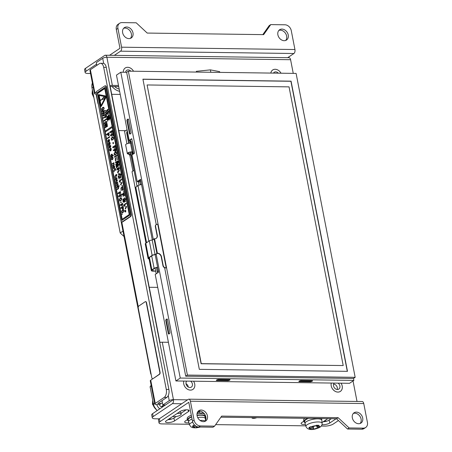 <?xml version="1.0" encoding="UTF-8"?>
<svg xmlns="http://www.w3.org/2000/svg" width="452" height="452" viewBox="0 0 452 452"><rect width="100%" height="100%" fill="white"/><g stroke="black" fill="none" stroke-linecap="round" stroke-linejoin="round"><path stroke-width="0.68" d="M141.549 184.552A3.559 1.057 169 0 0 138.041 185.665L135.781 187.184A3.559 1.057 169 0 0 135.267 187.908L145.99 243.097M155.691 271.2L152.991 271.166A3.559 1.057 -11 0 1 151.341 270.607A3.559 1.057 -11 0 1 151.861 269.884L154.121 268.369A3.559 1.057 -11 0 1 157.624 267.251M100.886 99.722L100.875 100.519M104.101 97.067A0.927 0.508 -89.2 0 0 103.971 97.163L101.74 99.672M100.836 100.553L100.756 99.655L100.836 100.553M104.045 98.875L101.553 99.734L103.711 97.157A0.927 0.508 90.8 0 1 103.971 97.033A0.927 0.508 90.8 0 1 104.463 97.881A0.927 0.508 90.8 0 1 104.045 98.875M122.503 208.643L123.17 208.197L123.063 206.943L122.153 207.553L122.503 208.643L122.876 208.626M117.616 161.697L118.085 162.392L117.616 161.697L118.226 161.782M117.503 162.279L117.413 161.81L117.136 162.528L117.729 162.279M116.486 162.432L116.576 162.901L116.938 162.658L116.848 162.189L116.486 162.432M117.582 162.675L117.3 163.37L117.859 162.776M117.011 163.053L116.74 163.743L117.237 163.059M117.949 164.279L117.271 164.737L117.362 165.206L118.175 164.285M118.119 165.149L117.441 165.607L117.543 166.144L118.339 165.149M115.554 149.228L114.638 149.844L114.994 150.951L115.367 150.94L115.655 149.765M114.994 150.951L115.367 150.94M118.831 176.161L119.249 177.314L118.899 177.308L119.249 177.314L118.571 176.156L118.475 176.885L118.989 177.308L118.639 177.303M125.667 210.621L125.012 210.881L125.39 211.66L125.566 210.931L125.181 210.587M108.209 135.12L108.875 134.673L108.774 133.419L107.858 134.035L108.209 135.12L108.582 135.103M108.779 143.363L109.028 144.55L109.469 144.25L108.779 143.363L109.237 143.363L109.198 143.708M110.932 155.867L111.723 156.138L112.169 155.499L112.006 154.731L111.429 154.776L110.932 155.867M111.124 156.206L111.983 156.143L112.429 155.505M112.181 155.053L112.265 154.731L111.429 154.776M113.232 167.698L113.989 167.997L114.458 167.398L114.271 166.455L113.706 166.551L113.232 167.698M113.435 168.082L114.249 167.997L114.718 167.398L114.531 166.455L113.706 166.551M109.022 141.301L109.344 140.386L108.774 140.018L109.022 141.301L109.599 140.86M109.604 140.391L108.774 140.018M110.734 150.126L111.062 149.205L110.486 148.838L110.734 150.126L111.056 149.68M111.062 149.205L111.113 148.861L110.486 148.838M112.763 158.036L112.559 157.629L111.989 157.725L111.537 158.319L111.717 159.262L112.271 159.172L113.011 158.042M111.717 159.262L112.531 159.177L111.977 159.262L113 158.579L112.819 157.635L111.989 157.725M116.763 178.625L116.559 178.218L115.995 178.314L115.537 178.902L115.718 179.845L116.271 179.76L117.011 178.625L116.819 178.218L115.995 178.314M115.718 179.845L116.531 179.76L117.023 178.625M105.423 96.688L99.186 95.451L101.039 105.649L105.678 96.688L99.423 95.457M105.13 123.978L106.847 122.825L106.678 121.955L105.508 122.232L104.678 123.622L104.875 123.972L105.791 123.684L106.587 122.82L106.373 121.927M104.875 123.972L105.175 124.006M103.084 111.345L103.237 112.102L103.971 111.152L103.084 111.345M108.853 116.808L109.401 117.978L109.101 116.435L108.853 116.808M108.299 119.249L107.813 116.752L108.135 119.356L108.531 119.119M108.491 119.119L108.169 116.509L108.491 119.119L108.881 119.034M196.281 426.355L196.253 427.835L193.784 427.801L194.942 427.01L192.377 426.213L193.902 425.185L195.111 425.349M193.942 425.196L193.552 426.394M198.304 426.993L196.253 427.835M196.976 426.671L197.027 427.507M318.135 425.937L317.762 426.688L320.208 426.88L319.474 427.439L312.688 429.4L310.219 429.366L311.377 428.575L308.812 427.778L310.338 426.75L311.547 426.914L315.62 425.903L316.332 425.259L318.796 425.292L318.135 425.937L317.654 425.309M310.377 426.761L309.987 427.959M313.332 426.773L313.462 429.072M316.18 425.434L317.53 428.061M123.136 208.626L122.758 208.643L123.424 208.197L123.063 206.943M117.729 162.302L117.136 162.528M116.576 162.901L116.938 162.658M117.893 163.144L117.3 163.37M117.102 163.5L116.74 163.743M118.04 164.748L117.362 165.206M118.452 165.709L117.543 166.144M115.627 150.945L115.254 150.957L115.921 150.51L115.915 149.77M125.645 211.666L125.814 211.367M108.469 135.125L109.135 134.679L108.774 133.419M109.028 144.55L109.469 144.25M109.729 144.256L109.457 143.708M112.265 154.731L111.689 154.782L112.265 154.731M111.384 156.211L111.983 156.143L111.384 156.211M113.689 168.087L114.249 167.997L113.689 168.087M109.395 140.035L109.028 140.018L109.395 140.035M111.113 148.861L110.746 148.844L111.113 148.861M112.819 157.635L112.249 157.731L112.819 157.635M115.978 179.851L116.531 179.76L115.978 179.851M101.423 105.553L105.779 97.208L105.678 96.688M106.587 122.82L106.615 122.322M103.237 112.102L103.977 111.198M109.525 117.288L109.44 116.865M108.553 119.255L108.135 119.356M312.739 426.869L312.688 429.4M318.005 426.874L318.677 427.908M121.119 208.248L121.051 207.875L123.226 206.411M123.232 209.135L122.645 209.135L122.176 207.717L120.893 208.4L120.791 207.869L123.193 206.253L123.424 208.434L122.972 209.129L122.39 209.135L121.916 207.711M117.345 159.776L116.802 157.177M116.243 164.709L115.661 164.07L116.277 164.234L116.78 163.743M118.351 162.85L117.825 162.776L117.944 163.387L115.983 164.703L115.661 164.07M115.853 162.754L115.39 162.663L115.497 162.223L116.509 162.144L115.757 162.223L117.469 161.494L117.317 161.087M115.65 162.669L115.74 162.291M116.689 163.274L116.616 162.901M115.785 160.997L115.576 157.788M116.65 167.455L116.706 166.771L116.995 166.325L117.119 166.692L116.463 167.692L115.955 165.065L116.209 164.709L116.463 165.811L117.164 165.336L117.034 164.624L118.102 163.906M117.463 165.743L116.554 166.2L116.271 164.991M116.554 166.2L116.689 166.771L117.254 166.33M117.554 166.59L117.582 166.144M117.034 164.624L118.068 163.754L118.238 164.618L118.87 164.37M116.463 165.811L117.396 165.206M114.763 157.008L114.678 156.669L117.13 155.234M120.684 178.099L120.65 176.342M114.859 155.166L114.39 153.527L115.87 152.019M114.802 154.573L115.418 154.448L114.802 154.573M116.13 154.375L116.543 152.979L115.927 152.556M116.062 154.042L116.543 152.979L116.062 152.544M120.469 182.371L119.616 181.698L119.803 180.597L121.69 179.246M110.107 132.509L110.034 132.131L112.209 130.668M111.525 133.204L111.271 131.905L109.881 132.668L109.774 132.125L112.181 130.509L112.655 132.973L112.311 131.21L111.248 131.747L111.299 133.357L111.017 131.905M120.95 184.811L121.938 182.393M110.689 135.51L110.616 135.131L112.791 133.668M112.107 136.205L111.859 134.905L110.463 135.668L110.356 135.125L112.763 133.51L113.243 135.973L112.633 134.204L111.83 134.747L111.881 136.357L111.599 134.905M113.237 135.973L112.633 134.204M123.407 189.829L122.554 187.862L121.605 187.817L121.192 188.49L121.221 190.478L121.17 188.337L122.057 187.201M121.221 190.478L120.91 188.337L121.498 187.331L122.837 187.591L122.283 185.376M111.943 140.171L111.474 138.532L112.955 137.018M111.887 139.578L112.503 139.453L111.887 139.578M113.215 139.38L113.627 137.984L113.011 137.561M113.147 139.046L113.627 137.984L113.153 137.544M113.22 143.589L113.362 142.533M113.023 147.51L112.949 147.126L115.124 145.663M114.441 148.2L114.186 146.906L112.797 147.663L112.689 147.126L115.096 145.51L115.571 147.968L115.226 146.205L114.164 146.742L114.215 148.352L113.927 146.9M121.995 194.891L121.921 194.507L124.091 193.049L123.724 190.913M124.633 195.823L124.198 193.592L121.769 195.044L121.661 194.507L123.831 193.049L123.695 190.755L124.673 195.795L124.402 195.976L123.938 193.586M113.61 150.533L113.537 150.154L115.712 148.691M115.729 151.46L115.141 151.454L114.667 150.002L113.384 150.685L113.277 150.149L115.684 148.533L115.921 150.753L115.469 151.454L114.881 151.454L114.407 150.002M123.323 196.162L123.611 194.01M118.571 173.263L117.842 172.455L118.153 171.319L119.294 170.387L118.39 169.251L116.898 170.076L116.808 169.607L117.819 168.924L116.944 168.347L117.068 167.845L118.277 168.619L118.571 168.421L118.418 167.2L118.808 168.263L119.531 167.777L119.616 168.195L118.464 169.02L119.334 170.319L118.961 171.285L117.989 171.805L118.311 173.257L117.588 172.449L117.893 171.314L119.04 170.387L118.136 169.246M118.808 168.263L119.565 167.929M118.277 168.619L118.831 168.427L118.503 167.438M117.13 169.924L118.079 168.929L117.198 168.353L117.288 168.003M124.368 202.106L124.051 202.067L123.933 200.213L123.323 199.242L123.419 202.095L123.125 202.163L122.876 199.388L123.65 198.761L124.537 200.993L125.012 199.795L124.622 197.903M123.373 202.106L123.136 199.388L123.904 198.767M123.933 200.213L123.82 199.247L123.323 199.242M124.311 202.072L124.294 200.987M125.47 201.581L124.882 200.292L124.345 202.27L124.051 202.067M124.605 197.925L124.95 199.451L125.786 198.694M119.226 178.958L119.243 177.845L118.543 177.794L118.198 176.116L118.803 175.709L119.226 177.15L120.006 176.8M119.243 177.845L118.503 177.122L118.458 176.122L119.062 175.715M125.131 206.366L124.277 205.694L124.469 204.592L126.351 203.242M119.808 174.365L120.125 174.365L119.95 173.41M120.548 175.879L120.249 174.862L118.667 174.681L118.695 174.201M119.916 173.444L120.159 174.348L121.063 174.235M125.616 208.807L126.6 206.389M125.701 211.948L125.114 211.417M125.119 210.745L125.735 210.333M106.83 134.724L106.757 134.351L108.932 132.888M108.943 135.611L108.356 135.617L107.887 134.193L106.604 134.877L106.497 134.346L108.904 132.73L109.13 134.916L108.683 135.611L108.096 135.611L107.627 134.193M108.864 145.182L108.644 143.267L109.288 142.86M109.712 142.951L109.621 142.482L110.09 142.527M110.164 143.335L109.361 142.476L109.83 142.527L110.152 144.047L108.672 145.516L108.384 143.261L109.028 142.855L109.825 144.013L109.904 143.335L109.457 142.985M109.655 143.996L110.192 143.781M111.164 157.03L110.989 155.121L111.616 154.256L112.345 154.262M111.356 156.567L110.689 155.9L111.356 154.256L112.085 154.262L112.356 155.72L113.282 155.268M112.887 165.878L114.198 164.087L113.96 163.669L113.198 163.641L112.311 164.24L112.22 163.782L113.91 162.647L113.678 163.319L114.181 164.748L112.655 166.031L112.571 165.573L113.932 164.494L113.701 163.664L113.198 163.641M112.537 164.087L113.938 162.805M107.565 138.515L109.683 136.753M113.237 167.2L113.864 166.048L114.593 165.974M113.774 168.652L113.26 167.816M108.932 142.165L108.446 142.103L108.107 141.256M108.536 141.651L108.83 141.64M109.152 141.798L109.056 141.301M108.096 140.86L108.734 139.645L109.474 139.589M116.305 183.478L116.062 181.563L117.367 180.421M116.492 183.009L115.808 182.229L115.802 181.557L117.334 180.263L117.424 180.727L116.215 181.54L116.04 182.224L116.271 182.693L116.927 182.715L117.706 182.19M110.599 147.222L110.734 146.697L110.147 145.872L109.938 147.601L109.344 147.973L108.994 146.335L109.446 145.719L109.22 146.55L109.706 145.725M110.051 146.047L110.667 145.437M109.22 146.55L109.407 147.516L109.864 147.538L110.068 145.38L110.7 146.126L110.695 146.962L110.384 147.454L110.474 146.691M109.943 148.007L109.265 147.25M110.734 146.278L110.294 145.872M117.978 185.614L117.978 184.173L117.108 184.263L116.667 185.365L117.384 186.184L116.774 186.201L116.475 184.535L117.006 183.738L117.78 183.71L118.136 185.235L117.763 185.845L117.915 184.552L117.718 184.167L117.108 184.263M116.672 184.902L117.266 183.738L118.04 183.71M117.644 186.184L117.034 186.207L116.695 185.478M117.102 185.715L117.537 185.659L117.102 185.715M110.644 150.985L109.593 150.273L109.599 149.358L110.192 148.465L110.932 148.409L111.271 149.923L110.644 150.787L110.288 148.974L109.83 150.115L110.39 150.985L109.593 150.273M110.254 150.471L110.542 150.459M110.87 150.618L110.774 150.126M109.599 149.358L110.452 148.471L111.192 148.414M117.108 187.591L119.221 185.823M117.452 189.382L118.786 187.546L117.78 187.139L116.876 187.744L116.791 187.281L119.192 185.665L119.283 186.128L118.271 186.806L118.757 187.574L118.486 188.687L117.226 189.535L117.136 189.077L118.526 187.964L118.294 187.151L117.78 187.139M111.52 158.381L112.152 157.223L112.876 157.149M112.056 159.827L111.548 158.991M118.26 193.518L118.187 193.145L120.362 191.682M119.667 194.179L119.424 192.908L118.028 193.671L117.927 193.14L120.334 191.524L120.803 193.942L120.458 192.213L119.396 192.75L119.441 194.332L119.164 192.908M114.136 171.867L114.062 170.071L115.209 169.15M115.057 168.545L115.175 169.15L115.746 168.941M118.831 196.456L118.757 196.089L120.933 194.626M120.243 197.123L119.995 195.852L118.599 196.609L118.497 196.083L120.904 194.467L121.373 196.88L121.029 195.157L119.972 195.688L120.012 197.275L119.735 195.846M115.277 177.749L115.209 175.952L116.35 175.031M116.198 174.427L116.317 175.031L116.887 174.822M120.057 201.021L119.599 199.417L121.091 197.914M120.006 200.439L120.627 200.315L120.006 200.439M121.334 200.23L121.752 198.857L121.147 198.445M121.272 199.908L121.752 198.857L121.283 198.434M115.52 178.964L116.153 177.811L116.876 177.738M116.057 180.416L115.548 179.58M121.068 202.745L121.142 201.993M122.345 212.785L121.887 211.18L123.373 209.677M122.294 212.203L122.91 212.078L122.294 212.203M123.622 211.994L124.034 210.621L123.436 210.208M123.56 211.672L124.034 211.039L123.571 210.191M120.543 205.281L120.475 204.909L122.65 203.445M121.955 205.942L121.707 204.671L120.317 205.434L120.215 204.903L122.616 203.287L123.085 205.705L122.746 203.976L121.684 204.513L121.729 206.095L121.452 204.671M122.294 214.288L122.266 213.886M99.338 94.7A1.085 0.593 -89.2 0 0 98.875 96.14L100.739 105.717A1.085 0.593 -89.2 0 0 101.158 106.395M105.203 124.515L104.678 123.605M104.446 123.78L104.457 122.916L105.412 121.718L106.542 121.515L106.83 123.012L105.892 124.198L104.751 124.413L104.446 123.78L104.717 122.921L105.672 121.724L106.802 121.52M104.163 121.017L104.096 120.661L106.271 119.198M103.604 118.136L103.536 117.78L105.706 116.322L105.514 115.294L105.96 117.588L105.723 117.746L105.548 116.831L103.378 118.288L103.276 117.78L105.446 116.317L105.276 115.446M105.954 117.593L105.548 116.831M103.898 115.921L103.327 115.927L103.011 114.299L104.988 112.593M103.225 115.418L105.305 114.22L105.406 114.735L103.644 115.915L103.073 115.921L102.773 115.187L103.197 113.621L104.96 112.435L105.056 112.949L103.293 114.13L103.045 115.006L103.802 115.407L105.333 114.379M105.452 127.622L105.361 127.153L106.932 124.763L104.87 125.967L104.768 125.458L107.175 123.842L107.293 124.464L105.723 126.837L107.525 125.65L107.627 126.159L105.22 127.775L105.101 127.153L106.672 124.758M105.728 126.859L107.559 125.803M105.101 125.814L105.028 125.458L107.203 123.995M107.689 120.091L107.028 118.062L107.423 117.339M102.316 111.497L102.22 111.017L104.593 110.565M102.694 113.435L103.282 112.378L103.09 111.395L102.067 111.548L101.966 111.017L104.587 110.514L104.672 110.96L102.485 113.695L102.378 113.158L103.022 112.373L102.83 111.39M108.503 115L108.768 116.362L109.248 116.034M109.198 118.39L109.107 117.927M108.881 116.769L108.802 116.362M109.717 117.209L109.842 119.096L109.717 118.447L109.164 118.39L109.277 120.13L108.277 114.994M102.412 110.288L101.971 108.734L103.48 107.248M102.378 109.729L102.988 109.593L102.378 109.729M103.694 109.491L104.118 108.152L103.531 107.762M103.638 109.186L104.113 108.559L103.666 107.745M107.683 116.836L108.322 116.153M108.243 119.718L108.169 119.356M107.599 118.723L107.74 118.085M107.164 110.768L107.316 109.661M107.35 116.91L106.808 116.718L106.864 116.294M107.892 110.407L108.034 109.333M107.762 121L108.022 119.887M106.751 111.333L105.683 111.011L105.762 110.599M106.621 115.531L105.655 111.893L106.48 113.458L107.197 112.977L106.7 111.768L107.169 112.814L108.084 112.378L107.531 110.859L108.118 112.531L108.559 111.322M108.435 112.599L108.13 112.576L108.435 114.136L108.169 112.825L107.26 113.26L107.486 114.441L107.282 113.424L106.31 113.898L106.389 115.684L105.655 111.893M122.972 209.129L122.645 209.135M116.763 157.025L117.085 159.776L116.763 157.025M118.384 161.76L118.345 162.878L117.825 162.776M118.384 161.788L118.328 161.296L117.113 160.923L117.237 161.307M117.469 161.494L116.978 161.302M115.497 162.223L117.209 161.494M116.514 162.567L115.723 162.765M116.802 163.878L116.288 162.562M115.949 164.166L116.548 163.873M115.576 159.675L115.825 160.968L115.554 161.149L115.305 159.861L115.322 157.782L115.576 159.675M118.921 164.664L118.317 165.014L118.497 165.952L117.328 166.743L117.243 165.737M118.916 164.59L118.842 164.212L118.238 164.618M117.3 164.873L116.853 165.02L116.774 164.624M116.904 155.838L114.548 157.189L114.418 156.663L116.87 155.228L116.904 155.737M120.39 176.337L120.684 178.128L120.385 178.094L120.39 176.337M116.379 152.663L115.107 152.816L114.384 153.748L114.542 154.573L115.158 154.448L115.271 155.008L114.429 155.07L114.13 153.522L114.977 152.29L116.198 152.188L116.514 153.612L115.904 154.556L115.802 154.042M115.74 152.008L116.198 152.188M114.542 154.573L115.158 154.448M116.283 153.403L116.283 152.979M121.464 179.885L119.808 180.941L120.209 182.365L119.356 181.698L119.543 180.591L121.43 179.246L121.464 179.777M119.95 181.749L120.531 181.789M112.655 132.973L112.051 131.21M121.678 182.388L121.921 182.783L120.769 185.015L120.56 184.439L121.678 182.388M121.272 190.478L120.961 190.473M123.074 188.597L122.294 187.857L121.605 187.817M122.226 185.456L123.419 189.541L123.153 189.823L122.814 188.591M122.577 187.586L121.967 185.45M113.463 137.668L112.192 137.815L111.469 138.753L111.627 139.572L112.243 139.448L112.356 140.013L111.514 140.069L111.215 138.527L112.062 137.295L113.282 137.188L113.599 138.617L112.989 139.555L112.893 139.041M112.825 137.007L113.282 137.188M111.627 139.572L112.243 139.448M113.367 138.408L113.367 137.984M122.667 190.36L122.611 189.128L122.667 190.36M112.797 142.73L113.328 142.374L113.525 143.386L112.994 143.742L113.056 142.736M122.283 190.089L122.226 188.857L122.283 190.089M115.571 147.968L114.966 146.205M115.469 151.454L115.141 151.454M123.351 194.01L123.289 196.326L122.989 196.106L123.351 194.01M118.944 169.02L118.554 168.963M125.628 199.321L125.08 199.948L125.464 201.281L125.215 201.581L124.882 200.292M125.628 199.208L125.532 198.688L124.95 199.451M125.012 199.795L124.351 197.919M124.277 200.987L124.752 199.795M119.187 178.941L118.797 177.8M120.062 177.178L119.255 177.659L119.221 179.06L118.932 178.935M120.057 177.065L119.978 176.647L119.226 177.15M126.131 203.88L124.469 204.937L124.876 206.361L124.017 205.694L124.21 204.587L126.091 203.242L126.125 203.773M124.616 205.745L125.198 205.784M120.808 174.771L120.277 174.822L120.288 175.879L119.69 174.867M120.814 174.704L120.803 174.235L120.159 174.348M120.125 174.365L119.661 173.438M118.667 174.681L118.441 174.127L119.938 174.365M120.249 174.862L118.407 174.675M126.34 206.383L126.588 206.779L125.43 209.01L125.221 208.434L126.34 206.383M125.125 210.304L125.712 210.83L125.441 211.943L125.091 211.915L124.859 210.745L125.481 210.327M125.441 211.943L125.091 211.915M108.683 135.611L108.356 135.617M112.356 155.72L113.254 155.109L113.345 155.567L110.938 157.183L111.096 156.561M111.616 154.256L112.085 154.262M109.655 136.594L109.74 137.052L107.339 138.668L107.248 138.21L109.655 136.594M113.011 167.845L113.04 166.839L113.61 166.042L114.333 165.969L114.667 167.698L114.085 168.5L113.373 168.568L113.271 167.85M114.085 168.5L113.633 168.568M113.864 166.048L114.333 165.969M109.553 141.103L108.926 141.968L108.576 140.148L108.113 141.29L108.672 142.16L108.186 142.097L107.881 140.538L108.474 139.645L109.22 139.589L109.553 141.103M108.734 139.645L109.22 139.589M108.282 141.645L108.57 141.634M116.271 182.693L117.678 182.037L117.769 182.495L116.079 183.631L115.989 183.173M109.407 147.516L109.729 147.301M117.384 186.184L117.034 186.207M116.848 185.71L117.283 185.653M117.266 183.738L117.78 183.71M110.452 148.471L110.932 148.409M109.994 150.471L110.288 150.459M111.915 159.748L111.294 159.025L111.322 158.019L111.893 157.217L112.616 157.149L112.983 157.889L112.955 158.872L112.373 159.675L111.661 159.742L112.373 159.675M112.152 157.223L112.616 157.149M120.803 193.942L120.198 192.213M115.175 169.15L115.718 168.782L115.802 169.246L115.26 169.607L115.463 170.641L115.068 169.743L113.944 170.494L113.876 171.862L113.802 170.065L114.977 169.28L114.831 168.545M121.373 196.88L120.769 195.151M116.317 175.031L116.859 174.664L116.949 175.122L116.407 175.489L116.605 176.523L116.209 175.625L115.085 176.376L115.017 177.743L114.949 175.947L116.119 175.161L115.978 174.427M121.486 199.27L121.492 198.852M121.594 198.547L120.317 198.705L119.594 199.637L119.752 200.439L120.368 200.309L120.475 200.863L119.639 200.931L119.339 199.411L120.192 198.191L121.407 198.078L121.724 199.473L121.108 200.405L121.012 199.903M120.966 197.903L121.407 198.078M119.752 200.439L120.368 200.309M115.921 180.331L115.3 179.608L115.322 178.602L115.893 177.805L116.622 177.732L116.983 178.472L116.955 179.461L116.373 180.263L115.661 180.331L116.373 180.263M116.153 177.811L116.622 177.732M121.108 201.835L121.26 202.62L120.842 202.897L120.69 202.117L121.108 201.835M123.876 210.31L122.605 210.468L121.882 211.4L122.034 212.203L122.65 212.073L122.758 212.621L121.921 212.694L121.628 211.174L122.481 209.954L123.695 209.841L124.012 211.237L123.396 212.169L123.3 211.666M123.249 209.666L123.695 209.841M122.034 212.203L122.65 212.073M123.775 211.033L123.775 210.615M123.085 205.705L122.486 203.976M121.967 213.915L122.238 213.728L122.068 214.44L122.221 213.915M98.621 96.14A1.085 0.593 90.8 0 1 99.197 94.677A1.085 0.593 90.8 0 1 99.254 94.683L105.474 95.92A1.085 0.593 90.8 0 1 105.96 96.615A1.085 0.593 90.8 0 1 105.825 97.734L101.468 106.079A1.085 0.593 90.8 0 1 101.028 106.423A1.085 0.593 90.8 0 1 100.48 105.717L98.875 96.14M106.22 121.402L106.542 121.515M103.836 120.656L106.243 119.04L106.344 119.554L103.937 121.17L104.096 120.661M103.644 115.915L103.327 115.927M107.582 119.503L107.616 119.983L107.113 119.82L106.768 118.057L107.395 117.181L107.039 118.102L107.582 119.503M109.491 118.447L109.164 118.39M109.09 115.237L109.407 116.865M109.237 115.995L108.87 115.232M108.768 116.362L109.017 115.989M103.853 108.559L103.858 108.152M103.966 107.853L102.694 108.028L101.966 108.943L102.118 109.723L102.734 109.587L102.836 110.124L101.999 110.209L101.717 108.734L102.57 107.531L103.785 107.395L104.09 108.751L103.474 109.672L103.378 109.181M103.355 107.231L103.785 107.395M102.118 109.723L102.734 109.587M108.294 116L108.926 119.255L108.011 119.87L107.378 116.61L108.294 116M107.503 118.972L107.486 118.079L107.503 118.972M107.299 109.802L107.141 110.864L106.87 110.746L107.299 109.802M106.621 116.158L107.214 116.396L107.175 116.927L106.548 116.712L106.621 116.158M108.045 109.48L107.858 110.537L107.576 110.373L107.774 109.327L108.045 109.48M107.666 121.238L107.762 119.887L107.666 121.238M105.762 111.039L105.429 111.011L105.519 110.491L106.559 110.825L106.491 111.328L105.683 111.011M107.486 114.441L107.022 113.418M108.435 114.136L107.909 112.819M108.118 112.531L108.305 111.322L108.593 111.452L108.418 112.706L108.13 112.576M108.084 112.378L107.531 110.859M107.169 112.814L107.825 112.373M107.197 112.977L106.7 111.768M106.22 113.452L106.938 112.972M192.721 422.128A8.232 2.441 -11 0 0 190.704 423.157A8.232 2.441 -11 0 0 189.524 424.886L188.653 421.914A8.515 2.526 -11 0 1 188.642 421.846A8.515 2.526 -11 0 1 189.88 420.123A8.515 2.526 -11 0 1 192.043 419.027M197.682 417.541A8.515 2.526 -11 0 1 201.406 417.258A8.515 2.526 -11 0 1 205.349 418.597A8.515 2.526 -11 0 1 205.361 418.665L205.53 420.349M305.959 426.451L305.089 423.479A8.515 2.526 -11 0 1 305.077 423.411A8.515 2.526 -11 0 1 306.315 421.688A8.515 2.526 -11 0 1 317.841 418.823A8.515 2.526 -11 0 1 321.784 420.162A8.515 2.526 -11 0 1 321.796 420.23L322.106 423.315A8.232 2.441 -11 0 0 316.117 422.049A8.232 2.441 -11 0 0 307.14 424.722A8.232 2.441 -11 0 0 305.959 426.451C307.32 430.118 312.97 430.671 319.999 427.191C321.57 426.089 322.27 424.795 322.106 423.315M151.273 385.957L150.092 386.754L153.477 404.161A9.289 7.26 56.1 0 0 157.194 410.574M151.137 385.268L150.092 386.754M98.191 103.564L123.063 231.52M124.04 236.543L120.198 232.961L122.763 231.238M92.383 83.004A9.289 7.26 56.1 0 0 91.999 87.874L120.198 232.961M112.288 127.306L105.237 132.046L122.187 219.243L129.238 214.502L112.288 127.306L129.498 214.508L122.187 219.243M105.067 131.176L112.119 126.436L104.757 88.569L97.705 93.31L105.067 131.176L112.119 126.436M197.055 415.546A8.515 2.526 -11 0 1 201.01 415.224A8.515 2.526 -11 0 1 204.959 416.563L205.349 418.597M188.642 421.846L188.247 419.812A8.515 2.526 -11 0 1 191.648 416.993M305.077 423.411L304.682 421.377A8.515 2.526 -11 0 1 308.58 418.366M159.742 408.862A9.289 7.26 -123.9 0 1 156.658 404.534M97.943 103.559L96.078 94.044M104.757 88.569L112.378 126.436M177.031 413.557A4.644 1.379 -11 0 1 181.19 414.139A4.644 1.379 -11 0 1 178.964 415.817A4.644 1.379 -11 0 1 174.229 416.642A4.644 1.379 -11 0 1 172.737 416.445M330.802 418.665A4.644 1.379 -11 0 1 329.474 418.727A4.644 1.379 -11 0 1 328.384 418.631M188.456 420.897A9.289 2.757 -11 0 1 187.484 419.959A9.289 2.757 -11 0 1 191.597 416.727M197.021 415.315A9.289 2.757 -11 0 1 201.411 414.959A9.289 2.757 -11 0 1 205.637 416.19M205.728 416.501A9.289 2.757 -11 0 1 205.168 417.648M197.015 413.823A9.289 2.757 -11 0 1 201.129 413.507A9.289 2.757 -11 0 1 204.598 414.094M304.891 422.462A9.289 2.757 -11 0 1 303.919 421.524A9.289 2.757 -11 0 1 307.868 418.36M322.078 418.546A9.289 2.757 -11 0 1 321.604 419.213M186.004 383.652A3.808 2.972 -123.9 0 1 188.281 387.042M333.616 384.093A3.808 2.972 -123.9 0 1 337.243 389.494M105.101 87.53L97.316 92.762L122.102 220.282M285.647 40.471A6.192 4.836 56.1 0 0 285.941 34.058A6.192 4.836 56.1 0 0 280.33 30.171A6.192 4.836 56.1 0 0 278.878 30.397M284.189 40.697A6.192 4.836 -123.9 0 1 278.325 36.25A6.192 4.836 -123.9 0 1 279.607 29.759A6.192 4.836 -123.9 0 1 281.935 29.092A6.192 4.836 -123.9 0 1 287.8 33.538A6.192 4.836 -123.9 0 1 286.517 40.036A6.192 4.836 -123.9 0 1 284.189 40.697M130.396 38.38A6.192 4.836 56.1 0 0 130.69 31.968A6.192 4.836 56.1 0 0 125.085 28.081A6.192 4.836 56.1 0 0 123.628 28.312M128.944 38.612A6.192 4.836 -123.9 0 1 123.074 34.166A6.192 4.836 -123.9 0 1 124.362 27.668A6.192 4.836 -123.9 0 1 126.684 27.007A6.192 4.836 -123.9 0 1 132.555 31.454A6.192 4.836 -123.9 0 1 131.266 37.945A6.192 4.836 -123.9 0 1 128.944 38.612M262.821 34.623L269.138 25.679L270.737 24.6L284.969 24.792A6.192 4.836 -123.9 0 1 291.274 30.663L294.936 49.528L121.577 47.194L117.91 28.335A6.192 4.836 -123.9 0 1 119.633 23.267A6.192 4.836 -123.9 0 1 121.961 22.6L136.193 22.792L147.222 33.069L263.657 34.634L270.737 24.6M179.365 411.992A4.644 1.379 -11 0 1 180.907 412.687L181.19 414.139M198.411 412.23A4.644 1.379 -11 0 1 200.315 412.953L200.422 413.512M204.852 421.411A6.192 4.836 56.1 0 0 205.146 415.004A6.192 4.836 56.1 0 0 199.535 411.111A6.192 4.836 56.1 0 0 198.083 411.343M201.14 410.037A6.192 4.836 -123.9 0 1 207.01 414.484A6.192 4.836 -123.9 0 1 205.722 420.976A6.192 4.836 -123.9 0 1 203.394 421.643A6.192 4.836 -123.9 0 1 197.53 417.196A6.192 4.836 -123.9 0 1 198.812 410.698A6.192 4.836 -123.9 0 1 201.14 410.037M360.097 423.501A6.192 4.836 56.1 0 0 360.391 417.089A6.192 4.836 56.1 0 0 354.786 413.201A6.192 4.836 56.1 0 0 353.328 413.427M356.385 412.122A6.192 4.836 -123.9 0 1 362.255 416.569A6.192 4.836 -123.9 0 1 360.967 423.066A6.192 4.836 -123.9 0 1 358.645 423.727A6.192 4.836 -123.9 0 1 352.775 419.281A6.192 4.836 -123.9 0 1 354.063 412.789A6.192 4.836 -123.9 0 1 356.385 412.122M338.107 417.665L221.672 416.1L214.593 426.134L212.988 427.213L198.761 427.021L200.36 425.942A6.192 4.836 -123.9 0 1 194.061 420.072L190.394 401.206L363.753 403.54L367.419 422.4A6.192 4.836 -123.9 0 1 365.696 427.468A6.192 4.836 -123.9 0 1 363.368 428.134L349.142 427.942L338.107 417.665L336.508 418.744L220.904 417.19M214.593 426.134L200.36 425.942M336.508 418.744L347.537 429.021L349.142 427.942M363.368 428.134L361.769 429.214L347.537 429.021M197.168 413.066L198.936 411.874A5.418 1.605 -11 0 1 200.292 411.184M187.484 419.959L187.201 418.512A9.289 2.757 -11 0 1 191.315 415.281M188.908 422.778A5.418 1.605 -11 0 1 184.687 422.015A5.418 1.605 -11 0 1 185.478 420.919L187.416 419.614M200.869 413.507L202.756 412.235M303.332 421.535A5.418 1.605 169 0 0 303.919 421.513L303.637 420.077A9.289 2.757 -11 0 1 304.823 418.315M305.343 424.343A5.418 1.605 -11 0 1 301.122 423.58A5.418 1.605 -11 0 1 301.913 422.49L303.851 421.179M322.027 422.535L327.847 418.625M323.152 421.778A4.955 1.469 169 0 0 326.988 421.094A4.955 1.469 169 0 0 329.18 420.123L331.339 418.671M336.124 418.738L329.745 423.027A4.955 1.469 -11 0 1 321.999 424.614M167.907 419.693A4.955 1.469 169 0 0 171.737 419.01A4.955 1.469 169 0 0 173.935 418.038L176.229 416.495M181.02 413.275L186.19 409.8M188.444 411.569L174.5 420.942A4.955 1.469 -11 0 1 169.161 422.547A4.955 1.469 -11 0 1 165.494 421.829A4.955 1.469 -11 0 1 166.217 420.829L180.162 411.456A4.955 1.469 -11 0 1 185.501 409.851A4.955 1.469 -11 0 1 189.162 410.569A4.955 1.469 -11 0 1 188.444 411.569L188.117 409.907M256.77 417.671A3.096 0.921 -11 0 1 253.352 418.32A3.096 0.921 -11 0 1 251.917 417.829A3.096 0.921 -11 0 1 251.956 417.608M190.642 381.166A3.808 2.972 -123.9 0 1 191.349 387.104A3.808 2.972 -123.9 0 1 189.919 387.517A3.808 2.972 -123.9 0 1 186.444 385.07A3.808 2.972 -123.9 0 1 186.721 381.109M338.124 383.149A3.808 2.972 -123.9 0 1 338.836 389.087A3.808 2.972 -123.9 0 1 337.407 389.5A3.808 2.972 -123.9 0 1 333.932 387.053A3.808 2.972 -123.9 0 1 334.209 383.093M125.639 72.28A3.808 2.972 -123.9 0 1 126.752 70.303A3.808 2.972 -123.9 0 1 128.182 69.896A3.808 2.972 -123.9 0 1 130.865 71.196M273.477 73.117A3.808 2.972 -123.9 0 1 274.24 72.286A3.808 2.972 -123.9 0 1 275.669 71.874A3.808 2.972 -123.9 0 1 278.347 73.179M97.056 92.762L105.067 87.372L129.888 215.05L121.876 220.435L97.316 92.762M119.633 23.267L118.028 24.34A6.192 4.836 56.1 0 0 116.311 29.414L117.91 28.335M109.542 55.285L119.978 48.274L116.311 29.414M186.896 419.964A5.418 1.605 169 0 0 187.484 419.948M361.769 429.214A6.192 4.836 56.1 0 0 364.092 428.547L365.696 427.468M338.446 420.546L333.299 424.01A6.192 1.836 -11 0 1 324.92 426.095L321.27 426.044M171.737 419.01L168.98 418.97M326.988 421.094L324.225 421.061M194.061 420.072L192.456 421.145A6.192 4.836 56.1 0 0 198.761 427.021M192.456 421.145L188.789 402.286L159.94 421.676L159.375 418.778L188.224 399.382A3.096 1.701 90.8 0 1 188.829 399.189A3.096 1.701 90.8 0 1 190.394 401.206M189.343 424.27L161.906 423.903A6.192 1.836 -11 0 1 159.036 422.931A6.192 1.836 -11 0 1 159.94 421.676M305.778 425.835L215.66 424.626M190.422 390.099A6.56 5.13 56.1 0 0 192.891 389.392A6.56 5.13 56.1 0 0 193.563 381.205A6.577 5.141 -123.9 0 1 192.897 389.409A6.577 5.141 -123.9 0 1 190.428 390.116A6.577 5.141 -123.9 0 1 183.789 381.07A6.56 5.13 56.1 0 0 190.422 390.099M331.288 383.053A6.56 5.13 56.1 0 0 337.91 392.082A6.56 5.13 56.1 0 0 340.373 391.375A6.56 5.13 56.1 0 0 341.045 383.189M133.515 71.235A6.56 5.13 56.1 0 0 125.215 68.015A6.56 5.13 56.1 0 0 123.266 72.247A6.577 5.141 -123.9 0 1 125.204 68.003A6.577 5.141 -123.9 0 1 133.532 71.235M270.81 73.077A6.577 5.141 -123.9 0 1 272.692 69.987A6.577 5.141 -123.9 0 1 281.014 73.218A6.56 5.13 56.1 0 0 272.697 69.998A6.56 5.13 56.1 0 0 270.827 73.077M147.098 84.959L201.27 363.645L343.204 365.549L289.037 86.869L147.098 84.959L201.106 363.753L343.204 365.549M96.253 93.298A1.548 0.847 90.8 0 1 96.773 91.31L104.791 85.925A1.548 0.847 90.8 0 1 105.09 85.823A1.548 0.847 90.8 0 1 105.87 86.835L130.69 214.514A1.548 0.847 90.8 0 1 130.17 216.502L122.153 221.887A1.548 0.847 90.8 0 1 121.854 221.983A1.548 0.847 90.8 0 1 121.074 220.977L96.253 93.298M97.186 98.101A3.096 0.921 169 0 0 97.169 98.282L150.753 373.951A3.096 0.921 -11 0 1 150.979 373.499M152.872 378.584A1.548 0.847 90.8 0 1 152.573 378.68A1.548 0.847 90.8 0 1 151.787 377.674L138.25 308.032A1.548 0.847 90.8 0 1 138.77 306.044L145.182 301.733A1.548 0.847 90.8 0 1 145.487 301.637A1.548 0.847 90.8 0 1 146.267 302.642L159.805 372.284A1.548 0.847 90.8 0 1 159.285 374.279L153.132 378.59A1.548 0.847 90.8 0 1 152.827 378.686A1.548 0.847 90.8 0 1 152.697 378.669M151.132 374.284A3.096 0.921 -11 0 1 150.753 373.951M145.617 301.653A1.548 0.847 90.8 0 1 145.742 301.642A1.548 0.847 90.8 0 1 146.527 302.648L160.064 372.29A1.548 0.847 90.8 0 1 159.545 374.279L153.132 378.59M105.09 85.823L105.61 85.835A1.548 0.847 90.8 0 1 106.389 86.84L131.204 214.519A1.548 0.847 90.8 0 1 130.684 216.508L122.673 221.892A1.548 0.847 90.8 0 1 122.368 221.994L121.854 221.983M130.786 154.109L128.837 154.081A3.249 0.966 -11 0 1 127.328 153.573A3.249 0.966 -11 0 1 128.882 152.397A3.249 0.966 -11 0 1 132.199 151.821L133.176 151.832M114.328 55.353L120.543 51.172L293.902 53.505A3.096 1.701 -89.2 0 0 294.936 49.528M121.577 47.194A3.096 1.701 90.8 0 1 120.543 51.172M287.687 57.681L293.902 53.505M96.587 64.167L86.049 71.252A6.192 1.836 -11 0 0 85.145 72.501A6.192 1.836 -11 0 0 88.016 73.478L90.541 73.512M96.4 94.05L95.869 94.044A3.096 0.921 -11 0 1 94.434 93.558A3.096 0.921 -11 0 1 94.886 92.931L90.377 69.721L99.35 63.687A6.192 3.396 90.8 0 1 100.564 63.297A6.192 3.396 90.8 0 1 103.683 67.337L166.291 389.426A6.192 3.396 90.8 0 1 164.217 397.387L166.805 397.421A6.192 3.396 90.8 0 0 168.257 395.568L169.246 400.67A3.096 0.921 -11 0 1 173.438 399.624L152.607 413.659A6.192 1.836 169 0 0 151.702 414.908L152.267 417.812A6.192 1.836 -11 0 0 155.138 418.784L159.279 418.84A6.192 1.836 169 0 0 158.471 420.027L159.036 422.931M363.753 403.54A3.096 1.701 -89.2 0 0 362.188 401.523L188.829 399.189M114.622 86.524A10.063 7.865 56.1 0 0 119.192 89.1M163.37 406.421L161.754 406.399A3.096 1.701 90.8 0 1 161.149 406.597A3.096 1.701 90.8 0 1 159.59 404.574L162.392 402.692M161.754 406.399L163.856 404.992M112.09 86.49A12.379 9.678 56.1 0 0 119.622 91.321A12.379 9.678 -123.9 0 1 112.068 86.49M159.59 404.574L156.222 404.529A3.096 0.921 -11 0 1 154.787 404.043A3.096 0.921 -11 0 1 155.239 403.421L150.725 380.205A3.096 0.921 169 0 0 150.279 380.833L154.787 404.043M168.257 395.568A6.192 3.396 -89.2 0 0 168.878 389.46L106.271 67.371A6.192 3.396 -89.2 0 0 103.694 63.421A6.192 3.396 90.8 0 0 103.152 63.331L100.564 63.297M96.824 65.382L96.287 62.63L102.7 58.319L103.694 63.421M152.217 378.533L152.33 379.126L150.725 380.205M171.833 400.704L165.421 405.009L162.833 404.975L161.997 400.653L166.805 397.421M164.217 397.387L155.239 403.421M94.886 92.931L96.338 91.959M90.377 69.721A3.096 0.921 169 0 0 89.925 70.342L94.434 93.558M131.238 141.843L130.69 141.838L131.17 141.516L133.43 153.121L132.945 153.443L132.662 151.991L131.961 151.985A2.785 0.825 169 0 0 129.119 152.477A2.785 0.825 169 0 0 127.78 153.482A2.785 0.825 169 0 0 129.074 153.923L130.752 153.946M131.487 143.131L130.509 143.114A3.249 0.966 169 0 0 127.193 143.691A3.249 0.966 169 0 0 125.633 144.866L127.328 153.573M152.267 417.812A6.192 1.836 -11 0 1 153.172 416.563L172.404 403.63L181.715 403.76M169.246 400.67L162.833 404.975M118.701 86.581L110.751 86.473L110.073 86.931M86.049 71.252L85.484 68.354L104.717 55.421A3.096 1.701 90.8 0 1 105.322 55.229A3.096 1.701 90.8 0 1 106.887 57.246L106.892 57.274A3.096 0.921 169 0 0 102.7 58.319M85.484 68.354A6.192 1.836 169 0 0 84.58 69.602L85.145 72.501M156.2 273.816L155.081 268.059M138.973 185.196L138.318 181.8M142.939 79.281L290.913 81.275L347.3 371.335M161.997 400.653L157.827 403.455L161.189 403.5M168.404 342.283L162.274 342.198L173.444 399.653A3.096 1.701 90.8 0 1 172.404 403.63M162.274 342.198A3.096 0.921 169 0 0 159.759 342.548M109.842 85.739A3.096 0.921 -11 0 1 112.356 85.394L106.892 57.274M118.486 85.479L112.356 85.394M106.887 57.246L290.596 59.715A3.096 1.701 -89.2 0 0 289.031 57.698L105.322 55.229M290.596 59.715L293.252 73.382M353.035 380.951L357.018 401.449M341.062 383.189A6.577 5.141 -123.9 0 1 340.384 391.392A6.577 5.141 -123.9 0 1 337.91 392.099A6.577 5.141 -123.9 0 1 331.271 383.053M216.762 379.946L227.966 380.098L229.226 379.787L229.339 380.364L228.079 380.68L227.966 380.098M310.62 381.787L299.235 381.635L298.806 381.488L299.58 380.872L300.84 380.556L312.225 380.708L312.518 381.047L310.62 381.787L310.507 381.205L299.303 381.059M310.507 381.205L311.761 380.895L311.874 381.477M312.044 380.708L311.761 380.895M131.792 139.001L129.165 140.414L131.73 138.685L134.549 153.194L131.984 154.917L137.176 181.614L140.6 179.67M128.351 119.164L127.797 119.537A0.927 0.508 -89.2 0 0 127.487 120.735L129.967 133.498A0.927 0.508 -89.2 0 0 130.187 133.984M167.212 319.095L166.658 319.468A0.927 0.508 -89.2 0 0 166.347 320.66L165.833 320.654A0.927 0.508 90.8 0 1 166.144 319.462L166.658 319.468M167.144 319.039L166.782 319.033A0.927 0.508 90.8 0 1 166.963 318.971A0.927 0.508 90.8 0 1 167.432 319.581L169.918 332.344A0.927 0.508 90.8 0 1 169.602 333.542L168.963 333.971A0.927 0.508 90.8 0 1 168.782 334.028A0.927 0.508 90.8 0 1 168.313 333.423L168.828 333.429L166.347 320.66M168.828 333.429A0.927 0.508 -89.2 0 0 169.048 333.915M219.768 72.393L219.621 71.642L210.383 69.868L196.332 71.331L196.479 72.077M199.321 369.346L142.917 79.173L291.077 81.168L347.481 371.341L199.321 369.346M216.604 380.053L216.694 380.527L216.265 380.381L217.039 379.759L218.299 379.448L229.684 379.601L230.113 379.748L229.339 380.364M216.694 380.527L228.079 380.68M166.782 319.033L166.144 319.462M168.313 333.423L165.833 320.654M128.283 119.108L127.922 119.102A0.927 0.508 90.8 0 1 128.102 119.045A0.927 0.508 90.8 0 1 128.571 119.65L131.052 132.413A0.927 0.508 90.8 0 1 130.741 133.611L130.103 134.041A0.927 0.508 90.8 0 1 129.916 134.097A0.927 0.508 90.8 0 1 129.453 133.493L129.967 133.498M127.922 119.102L127.278 119.531L127.797 119.537M127.487 120.735L126.967 120.724A0.927 0.508 90.8 0 1 127.278 119.531M126.967 120.724L129.453 133.493M137.176 181.614L140.538 179.354L152.324 239.995M156.155 254.092L180.252 378.058L175.924 380.968L155.222 274.471L158.59 272.211L155.183 254.702M120.221 94.411L111.712 94.304L110.254 86.807M133.086 154.177L132.662 151.991L133.21 152.002M128.328 71.162L187.399 375.064L355.17 377.318L296.1 73.416L128.328 71.162L126.65 72.292L120.803 72.213L116.475 75.122L129.165 140.414M175.924 380.968L349.543 383.302L353.871 380.392L353.492 378.448L185.721 376.194L164.647 267.793M210.847 72.275L210.383 69.868M355.17 377.318L353.492 378.448M180.252 378.058L353.871 380.392M120.803 72.213L153.29 239.345M157.731 287.376L149.222 287.274L118.763 130.577L125.65 130.656M149.239 287.263L159.974 342.492M111.729 94.293L118.78 130.566M125.633 130.668L118.763 130.577M130.329 139.984L130.69 141.838M157.629 267.392L158.183 270.256A0.927 0.508 90.8 0 1 157.872 271.449L157.742 271.449A0.927 0.508 -89.2 0 0 158.053 270.256L157.499 267.409M141.34 184.58A0.927 0.508 -89.2 0 0 141.001 184.337A0.927 0.508 -89.2 0 0 140.821 184.399L140.352 184.772M156.454 267.607L157.262 271.771L157.742 271.449M187.399 375.064L185.721 376.194M156.251 224.582L126.65 72.292M157.872 271.449L157.262 271.771M141.069 184.348A0.927 0.508 90.8 0 1 141.131 184.343A0.927 0.508 90.8 0 1 141.459 184.563M129.538 140.414L130.063 143.126M131.781 151.985L132.312 154.703M137.544 181.619L137.883 181.495M132.634 154.482L132.148 151.985M130.425 143.114L129.871 140.29M137.9 181.574L138.414 181.58L138.34 181.19M140.679 180.06L138.414 181.58M157.392 271.776L157.607 272.872M140.888 181.156L139.905 181.823L140.453 184.642M139.905 181.823L137.577 181.789M154.544 238.712L157.364 253.222L157.697 253.227A3.712 2.904 -123.9 0 1 161.483 256.753L163.172 265.46A2.475 1.938 56.1 0 0 165.698 267.804L166.212 267.816L157.754 224.288L157.234 224.282A2.475 1.938 56.1 0 0 156.302 224.548A2.475 1.938 56.1 0 0 155.618 226.576L157.307 235.277A3.712 2.904 -123.9 0 1 156.273 238.323A3.712 2.904 -123.9 0 1 154.878 238.718L152.2 240.08L155.07 254.589A2.322 0.689 -11 0 0 152.138 255.369L148.601 257.747A3.559 1.057 -11 0 0 148.081 258.471A3.559 1.057 -11 0 0 149.081 258.985M156.189 224.633A2.475 1.938 56.1 0 0 156.064 224.706A2.475 1.938 56.1 0 0 155.375 226.734L157.07 235.441A3.712 2.904 -123.9 0 1 156.155 238.396M149.036 258.753A3.096 0.921 169 0 1 148.533 258.38A3.096 0.921 169 0 1 148.985 257.753L152.527 255.374A1.859 0.554 169 0 1 154.872 254.753L157.46 253.391A3.712 2.904 -123.9 0 1 161.24 256.911L162.935 265.618A2.475 1.938 56.1 0 0 165.455 267.968L166.212 267.816M130.888 154.646L129.843 155.352L132.899 171.071M129.826 154.098L129.057 154.618L129.843 155.352M157.364 253.222L155.019 254.583M127.232 131.351L126.933 129.797L124.543 131.402L126.95 143.787M128.95 154.087L129.057 154.618M152.2 240.085A2.322 0.689 169 0 0 149.318 240.865L145.776 243.244A3.559 1.057 169 0 0 145.262 243.961L148.081 258.471M144.064 233.175L132.018 171.658L133.945 170.364L130.402 152.132M128.679 143.295L126.78 133.515A3.096 2.418 -123.9 0 1 127.374 131.199M127.391 131.295A3.096 2.418 56.1 0 0 127.023 133.351L126.78 133.515M136.95 186.399A3.096 2.418 56.1 0 0 136.899 185.569L130.662 152.087M128.944 143.244L127.023 133.351M137.142 185.41A3.096 2.418 -123.9 0 1 137.193 186.241M155.663 271.036L153.228 271.002A3.096 0.921 169 0 1 151.793 270.516A3.096 0.921 169 0 1 152.245 269.889L154.505 268.369A3.096 0.921 169 0 1 157.652 267.392M154.121 268.369L151.702 255.928M148.838 241.187L138.041 185.665M92.423 90.078A8.232 6.43 56.1 0 0 92.434 93.242A8.232 6.43 56.1 0 0 93.66 96.417M152.776 400.562A8.232 6.43 56.1 0 0 152.787 403.726A8.232 6.43 56.1 0 0 155.934 409.275M194.213 427.648A5.305 1.576 -11 0 1 193.072 426.36M200.044 427.038A5.305 1.576 -11 0 1 196.716 427.682M318.423 425.711A5.305 1.576 -11 0 1 319.564 426.999M311.055 426.88A5.305 1.576 -11 0 1 315.914 425.677M310.648 429.214A5.305 1.576 -11 0 1 309.507 427.925M318.01 428.038A5.305 1.576 -11 0 1 313.151 429.247M200.078 420.45A8.232 2.441 -11 0 1 205.146 421.032M154.657 403.37L153.477 404.161M91.999 87.874L93.174 87.078M329.745 423.027L329.18 420.123M174.5 420.942L173.935 418.038M138.284 306.863L121.786 221.977M122.673 221.892L122.153 221.887M130.17 216.502L130.684 216.508M131.204 214.519L130.69 214.514M105.87 86.835L106.389 86.84M168.878 389.46L166.291 389.426M103.683 67.337L106.271 67.371M130.509 143.114L132.199 151.821M153.172 416.563L152.607 413.659M128.814 152.595L129.074 153.923M187.54 399.845L173.444 399.653M229.978 379.934L229.915 379.623M312.518 381.047L312.456 380.731M299.145 381.166L299.235 381.635M154.042 238.842L156.861 253.352M152.138 255.369L149.318 240.865M145.776 243.244L148.601 257.747M152.929 269.437L153.228 271.002M135.781 187.184L146.572 242.707M149.442 257.448L151.861 269.884M93.909 97.711L92.112 93.773L92.355 89.705M157.087 410.648L152.465 404.257L152.703 400.189M194.948 426.976L195.162 425.614M317.762 426.688L316.875 425.287M311.383 428.541L311.643 426.92M189.524 424.886L190.981 426.886L192.733 427.648L196.343 427.829L200.405 427.044M321.784 420.162L321.474 418.541M192.891 389.392L192.597 389.59M340.373 391.375L340.079 391.573M125.215 68.015L124.921 68.212M272.697 69.998L272.409 70.196M163.076 406.619L161.149 406.597M148.861 257.849L151.341 270.607"/></g></svg>
